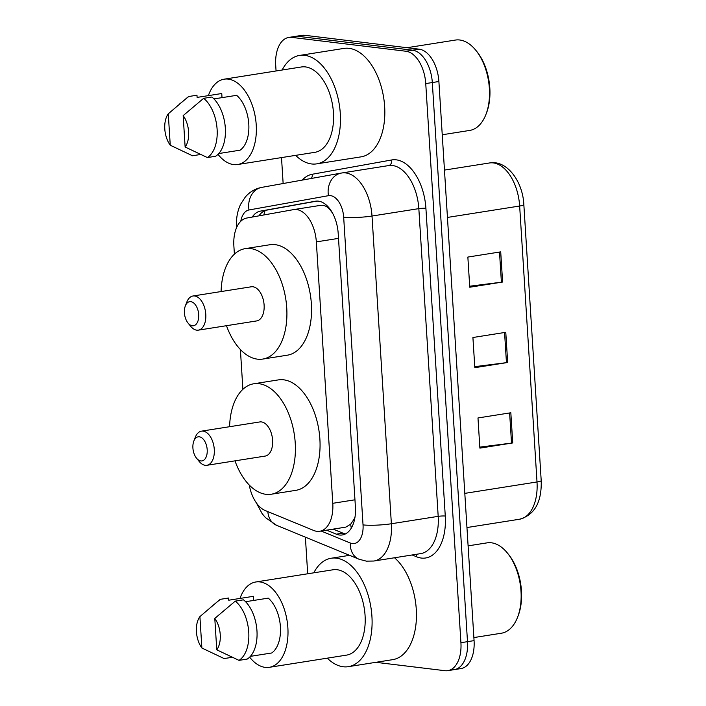 <?xml version="1.0" encoding="UTF-8"?>
<svg xmlns="http://www.w3.org/2000/svg" width="706" height="706" viewBox="0 0 706 706"><rect width="100%" height="100%" fill="white"/><g stroke="black" fill="none" stroke-linecap="round" stroke-linejoin="round"><path stroke-width="1.06" d="M249.271 485.066A30.499 17.535 -99 0 0 265.165 510.509L313.693 530.471A30.499 17.535 -99 0 0 316.817 531.309A30.499 17.535 -99 0 0 319.686 531.265A30.499 17.535 -99 0 0 332.782 503.307L316.341 241.884A30.499 17.535 -99 0 0 293.714 209.594A30.499 17.535 -99 0 0 293.502 209.629L246.765 218.039A30.499 17.535 -99 0 0 233.871 245.953L234.392 254.16M332.632 213.274L330.99 211.032C327.866 206.637 324.275 204.766 320.206 205.411L293.714 209.594M319.686 531.265L345.825 527.126L350.697 524.17L353.9 519.448A10.166 5.842 -99 0 0 354.686 518.822M354.994 517.083A30.499 17.535 81 0 1 353.9 519.448M240.393 349.523L242.89 389.315M326.596 530.171L336.312 534.168A30.499 17.535 -99 0 0 339.445 535.007A30.499 17.535 -99 0 0 342.304 534.954A30.499 17.535 -99 0 0 355.409 507.005L338.2 233.483A30.499 17.535 -99 0 0 315.573 201.201A30.499 17.535 -99 0 0 315.361 201.236L260.443 211.112A30.499 17.535 -99 0 0 252.236 217.051M276.064 70.979L275.711 65.376A30.499 17.535 81 0 1 288.807 37.427A30.499 17.535 81 0 1 291.675 37.374L405.985 51.247A30.499 17.535 81 0 1 425.744 83.582L460.921 642.698A30.499 17.535 81 0 1 447.825 670.656A30.499 17.535 81 0 1 444.956 670.7L375.874 662.316M307.692 573.784L305.389 537.16M283.141 183.534L281.509 157.588M288.807 37.427L295.382 36.385A30.499 17.535 81 0 1 298.241 36.341L412.56 50.205A30.499 17.535 81 0 1 432.319 82.54L467.496 641.657A30.499 17.535 81 0 1 454.39 669.615A30.499 17.535 81 0 1 451.531 669.659M258.917 215.851A30.499 17.535 81 0 1 267.018 210.07L317.047 201.078M345.499 533.895A30.499 17.535 81 0 1 342.887 533.127L333.161 529.129M454.39 669.615L460.965 668.573A30.499 17.535 81 0 0 474.07 640.624L438.894 81.508A30.499 17.535 81 0 0 419.135 49.173L304.815 35.3A30.499 17.535 81 0 0 301.956 35.344L295.382 36.385A30.499 17.535 81 0 1 298.241 36.341L412.56 50.205A30.499 17.535 81 0 1 432.319 82.54L467.496 641.657A30.499 17.535 81 0 1 454.39 669.615L447.825 670.656M500.713 251.865L467.857 257.063L469.755 287.227L502.61 282.038L500.713 251.865M469.693 286.212L501.401 282.206A8.128 1.077 -3.6 0 0 502.61 282.038M510.835 412.763L477.98 417.961L479.877 448.125L512.732 442.936L510.835 412.763M479.815 447.11L511.523 443.103A8.128 1.077 -3.6 0 0 512.732 442.936M505.778 332.314L472.914 337.512L474.82 367.676L507.676 362.487L505.778 332.314M474.75 366.661L506.458 362.655A8.128 1.077 -3.6 0 0 507.676 362.487M468.104 545.862L487.069 542.861A45.74 26.299 81 0 1 491.367 542.79A45.74 26.299 81 0 1 507.393 553.019L508.452 554.316A43.71 25.134 81 0 1 518.151 615.747L517.551 617.3A45.74 26.299 81 0 1 501.348 633.229L473.876 637.571M507.393 553.019A45.74 26.299 81 0 1 517.551 617.3M313.799 572.813A54.892 31.567 81 0 1 331.211 558.234A54.892 31.567 81 0 1 336.356 558.146A54.892 31.567 81 0 1 371.541 611.934A54.892 31.567 81 0 1 348.34 666.667A54.892 31.567 81 0 1 343.187 666.755A54.892 31.567 81 0 1 327.284 658.16M394.495 557.766A54.892 31.567 81 0 1 416.452 616.612A54.892 31.567 81 0 1 392.704 659.66L348.34 666.667M239.996 598.441A43.198 24.842 81 0 1 255.81 581.982A43.198 24.842 81 0 1 259.87 581.912A43.198 24.842 81 0 1 287.563 624.245A43.198 24.842 81 0 1 269.295 667.32A43.198 24.842 81 0 1 265.244 667.391A43.198 24.842 81 0 1 249.642 657.145M255.81 581.982L333.029 569.777A43.198 24.842 81 0 1 337.089 569.716A43.198 24.842 81 0 1 364.773 612.049A43.198 24.842 81 0 1 346.514 655.124L269.295 667.32M199.904 616.612L201.881 648.011A20.333 11.693 81 0 1 199.904 616.612L218.904 600.4A32.529 18.7 81 0 1 220.387 599.315L228.603 598.017L228.744 600.215L253.383 596.323L253.648 600.444M232.115 657.304L224.12 658.566L201.881 648.011M210.865 607.089L220.387 599.315M250.392 656.351L271.722 652.979A30.499 17.535 81 0 0 280.414 626.822A30.499 17.535 81 0 0 268.271 598.132L245.573 601.715M214.792 618.421A20.333 11.693 81 0 1 216.768 649.82L214.792 618.421L235.275 601.124A32.529 18.7 81 0 1 248.75 632.152A32.529 18.7 81 0 1 238.999 660.366L247.215 659.069A32.529 18.7 81 0 0 256.966 630.855A32.529 18.7 81 0 0 243.491 599.826L235.275 601.124M216.768 649.82L238.999 660.366M199.304 436.802A12.196 7.016 81 0 1 207.202 449.74A12.196 7.016 81 0 1 200.822 460.939A12.196 7.016 81 0 1 196.542 458.212A12.196 7.016 81 0 1 193.832 441.073A12.196 7.016 81 0 1 199.304 436.802M193.832 441.073L195.35 437.173A17.279 9.937 81 0 1 201.466 431.154A17.279 9.937 81 0 1 203.09 431.128A17.279 9.937 81 0 1 214.165 448.063A17.279 9.937 81 0 1 206.867 465.298A17.279 9.937 81 0 1 205.243 465.316A17.279 9.937 81 0 1 199.189 461.459L196.542 458.212M206.867 465.298L265.191 456.076A17.279 9.937 -99 0 0 272.49 438.85A17.279 9.937 -99 0 0 261.414 421.914A17.279 9.937 -99 0 0 259.79 421.941L201.466 431.154M229.591 426.715A55.906 32.149 81 0 1 253.763 383.782A55.906 32.149 81 0 1 259.014 383.702A55.906 32.149 81 0 1 294.843 438.488A55.906 32.149 81 0 1 271.219 494.235A55.906 32.149 81 0 1 265.968 494.315A55.906 32.149 81 0 1 234.992 460.85M253.763 383.782L278.411 379.89A55.906 32.149 81 0 1 283.653 379.81A55.906 32.149 81 0 1 319.491 434.587A55.906 32.149 81 0 1 295.858 490.335L271.219 494.235M190.796 301.656A12.196 7.016 81 0 1 198.704 314.585A12.196 7.016 81 0 1 192.314 325.784A12.196 7.016 81 0 1 188.043 323.057A12.196 7.016 81 0 1 185.334 305.919A12.196 7.016 81 0 1 190.796 301.656M185.334 305.919L186.843 302.018A17.279 9.937 81 0 1 192.967 295.999A17.279 9.937 81 0 1 194.591 295.973A17.279 9.937 81 0 1 205.667 312.908A17.279 9.937 81 0 1 198.36 330.143A17.279 9.937 81 0 1 196.736 330.17A17.279 9.937 81 0 1 190.682 326.304L188.043 323.057M198.36 330.143L256.684 320.921A17.279 9.937 -99 0 0 263.991 303.695A17.279 9.937 -99 0 0 252.916 286.76A17.279 9.937 -99 0 0 251.292 286.786L192.967 295.999M221.093 291.56A55.906 32.149 81 0 1 245.264 248.636A55.906 32.149 81 0 1 250.506 248.547A55.906 32.149 81 0 1 286.345 303.333A55.906 32.149 81 0 1 262.711 359.08A55.906 32.149 81 0 1 257.469 359.16A55.906 32.149 81 0 1 226.485 325.695M245.264 248.636L269.904 244.735A55.906 32.149 81 0 1 275.155 244.655A55.906 32.149 81 0 1 310.984 299.441A55.906 32.149 81 0 1 287.36 355.189L262.711 359.08M407.062 47.708L455.441 40.057A45.74 26.299 81 0 1 459.73 39.995A45.74 26.299 81 0 1 475.756 50.214L476.815 51.512A43.71 25.134 81 0 1 486.522 112.942L485.913 114.496A45.74 26.299 81 0 1 469.719 130.425L442.238 134.767M475.756 50.214A45.74 26.299 81 0 1 485.913 114.496M282.162 70.009A54.892 31.567 81 0 1 299.573 55.43A54.892 31.567 81 0 1 304.727 55.342A54.892 31.567 81 0 1 339.913 109.13A54.892 31.567 81 0 1 316.712 163.863A54.892 31.567 81 0 1 311.558 163.951A54.892 31.567 81 0 1 295.646 155.355M299.573 55.43L343.937 48.414A54.892 31.567 81 0 1 349.082 48.335A54.892 31.567 81 0 1 384.267 102.123A54.892 31.567 81 0 1 361.066 156.856L316.712 163.863M208.358 95.637A43.198 24.842 81 0 1 224.181 79.178A43.198 24.842 81 0 1 228.232 79.107A43.198 24.842 81 0 1 255.925 121.441A43.198 24.842 81 0 1 237.666 164.516A43.198 24.842 81 0 1 233.607 164.586A43.198 24.842 81 0 1 218.004 154.34M224.181 79.178L301.4 66.973A43.198 24.842 81 0 1 305.451 66.911A43.198 24.842 81 0 1 333.144 109.245A43.198 24.842 81 0 1 314.885 152.319L237.666 164.516M168.275 113.807L170.252 145.215A20.333 11.693 81 0 1 168.275 113.807L187.266 97.596A32.529 18.7 81 0 1 188.758 96.51L196.974 95.213L197.106 97.41L221.755 93.519L222.011 97.64M200.478 154.499L192.482 155.761L170.252 145.215M179.227 104.285L188.758 96.51M218.763 153.546L240.093 150.175A30.499 17.535 81 0 0 248.786 124.018A30.499 17.535 81 0 0 236.642 95.328L213.936 98.911M183.163 115.616A20.333 11.693 81 0 1 185.131 147.016L183.163 115.616L203.646 98.319A32.529 18.7 81 0 1 217.113 129.348A32.529 18.7 81 0 1 207.37 157.562L215.586 156.264A32.529 18.7 81 0 0 225.329 128.051A32.529 18.7 81 0 0 211.853 97.022L203.646 98.319M185.131 147.016L207.37 157.562M330.982 210.503A30.499 24.948 79.8 0 0 330.99 211.032M350.697 524.17A30.499 23.545 112.4 0 0 351.297 528.07M265.059 210.635A30.499 24.948 79.8 0 0 263.876 214.959M354.95 499.804L332.782 503.307M338.501 238.381L316.341 241.884M321.177 531.027L350.3 543.011A20.333 11.693 -99 0 0 352.391 543.567A20.333 11.693 -99 0 0 363.034 524.893L343.672 217.183A20.333 11.693 -99 0 0 330.496 195.624A20.333 11.693 -99 0 0 328.449 195.677L248.989 209.973A20.333 11.693 -99 0 0 240.772 221.287M343.672 217.183A20.333 2.692 176.4 0 0 372.009 216.027L391.371 523.746A40.657 23.377 81 0 1 373.898 561.023L420.723 553.619A40.657 23.377 -99 0 0 438.188 516.351L418.834 208.632A40.657 23.377 -99 0 0 392.483 165.513A40.657 23.377 -99 0 0 388.671 165.575L341.845 172.979A40.657 23.377 81 0 1 345.658 172.917A40.657 23.377 81 0 1 372.009 216.027L418.834 208.632A5.083 0.671 -3.6 0 1 425.912 208.341L445.274 516.06A5.083 0.671 -3.6 0 0 438.188 516.351L391.371 523.746A20.333 2.692 176.4 0 1 363.034 524.893M262.111 187.319A20.333 16.635 79.8 0 0 261.82 187.364L341.28 173.076A20.333 16.635 79.8 0 1 341.563 173.023A40.657 23.377 81 0 1 341.845 172.979L341.28 173.076A20.333 16.635 79.8 0 0 328.449 195.677M445.274 516.06A45.74 26.299 81 0 1 421.332 558.058A45.74 26.299 81 0 1 416.637 556.805L412.172 554.969M302.292 180.083A45.74 26.299 81 0 1 312.211 174.258L391.671 159.962A45.74 26.299 81 0 1 425.912 208.341M460.921 642.698L474.07 640.624M425.744 83.582L438.894 81.508M405.985 51.247L419.135 49.173M291.675 37.374L304.815 35.3M312.211 174.258A5.083 4.157 -100.2 0 1 311.275 178.468M391.671 159.962A5.083 4.157 -100.2 0 1 388.529 165.601M416.134 554.342A5.083 3.927 -67.6 0 1 416.637 556.805M236.642 227.5A20.333 2.692 176.4 0 1 236.536 227.261L236.457 222.311C236.625 215.798 238.028 209.753 240.675 204.166L245.326 197.018C249.756 191.864 255.254 188.643 261.82 187.364A20.333 16.635 79.8 0 0 248.989 209.973M267.848 511.612A20.333 15.7 112.4 0 0 276.505 525.273L358.992 559.214A20.333 15.7 112.4 0 1 350.3 543.011M342.887 533.127L336.312 534.168M267.018 210.07L260.443 211.112M464.804 493.37L537.01 481.96A10.166 1.341 -3.6 0 0 541.202 480.601C541.846 502.09 534.618 514.974 519.545 519.228A40.657 23.377 -99 0 0 537.01 481.96L519.651 206.02A40.657 23.377 -99 0 0 489.487 162.971C506.705 159.697 522.802 181.186 523.843 204.661A10.166 1.341 176.4 0 1 519.651 206.02L447.445 217.43M504.561 332.508L506.458 362.655M509.626 412.957L511.523 443.103M499.504 252.06L501.401 282.206M358.992 559.214L366.37 561.146L373.898 561.023M256.34 502.848L262.164 513.677L265.385 517.533L276.505 525.273M523.843 204.661L541.202 480.601M489.487 162.971L444.462 170.084M519.545 519.228L466.957 527.541M331.211 558.234L349.558 555.331"/></g></svg>
